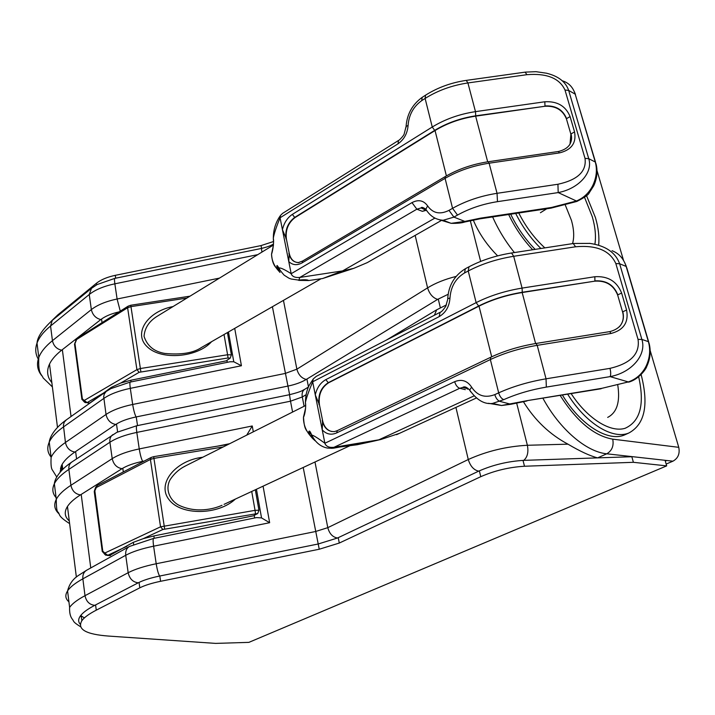 <?xml version="1.0" encoding="UTF-8"?>
<svg xmlns="http://www.w3.org/2000/svg" width="715" height="715" viewBox="0 0 715 715"><rect width="100%" height="100%" fill="white"/><g stroke="black" fill="none" stroke-linecap="round" stroke-linejoin="round"><path stroke-width="1.07" d="M81.385 616.929L80.259 616.115M84.379 617.921L80.706 615.517M617.796 385.242C620.298 401.919 616.92 412.644 607.678 417.399M109.511 555.564L133.339 542.319L143.277 538.654L153.877 535.955L254.263 515.64M151.142 457.457L97.267 485.485M106.142 555.296L105.302 554.929M110.092 555.609L107.161 555.412L107.777 555.269L104.721 553.088L104.685 554.366L104.408 552.668L102.772 551.149L102.29 551.631M255.318 489.784L258.937 510.197L257.74 513.513L254.209 515.363L254.665 517.964M562.446 395.118C580.365 424.907 608.072 442.129 624.409 435.006L626.34 434.13M567.71 394.251C585.71 423.378 612.827 439.948 628.878 432.986C644.859 424.299 648.934 404.815 641.105 374.535M650.167 350.547L678.758 447.331C680.028 453.694 678.088 458.306 672.931 461.184L606.758 453.802C586.291 451.907 559.648 429.17 542.971 398.335M523.353 401.607C534.811 420.241 549.683 434.425 567.978 444.167C580.08 451.335 589.964 455.911 597.624 457.877L523.746 460.362C507.838 461.309 492.823 464.902 478.684 471.149L337.525 538.002L318.202 543.99L159.651 576.04C150.579 577.917 143.447 580.169 138.245 582.805L94.791 605.328C87.516 609.126 82.69 612.692 80.312 616.035C78.141 619.172 78.123 621.907 80.277 624.267M256.444 489.266L261.538 517.91L269.644 522.71L153.609 546.188C141.74 548.646 132.445 551.676 125.724 555.278L82.86 578.828C75.173 583.082 70.088 587.104 67.576 590.912C64.895 595.13 65.342 598.759 68.917 601.816M261.538 517.91L256.471 517.597L153.77 538.386C152.974 538.502 152.921 541.103 153.609 546.188L156.201 563.742L315.476 531.531L327.792 527.661L468.271 459.513C486.754 451.165 506.452 446.419 527.375 445.275L567.978 444.167M72.009 461.908L71.572 462.203C69.462 463.865 68.56 466.26 68.881 469.398L109.913 442.236C116.339 438.098 125.304 434.827 136.806 432.414L139.246 448.922L252.252 425.979L246.729 435.122M560.194 395.493C576.656 421.35 594.174 435.9 612.728 439.153C613.979 445.865 611.986 450.745 606.758 453.802L597.624 457.877L632.721 456.697M666.711 460.487L665.299 461.095M666.157 464.053L672.931 461.184M108.778 636.091L215.608 643.393L248.883 642.365L666.684 465.876L633.401 462.31L524.488 466.243C509.071 467.19 494.494 470.667 480.766 476.682L339.294 543.051L319.239 549.236L160.598 581.295C151.794 583.118 144.868 585.29 139.818 587.819L96.266 610.163C89.035 613.908 84.227 617.411 81.859 620.7C76.916 629.263 85.889 634.393 108.778 636.091M69.284 520.922C65.02 517.177 64.153 512.798 66.692 507.784C68.89 503.628 73.466 499.329 80.438 494.905L122.015 468.691C126.984 465.635 133.875 463.195 142.669 461.354L144.269 461.032M217.673 446.133L229.676 443.702M665.066 460.308L666.684 465.876M631.828 456.724L633.401 462.31M224.027 504.361L353.469 444.069M182.155 467.762L186.123 465.608C179.492 468.825 174.12 473.58 170.036 479.845C164.513 490.24 170.894 501.653 179.787 505.639C196.411 513.12 213.24 509.241 222.043 505.291M103.988 553.231L102.772 551.149L94.755 490.07M94.3 492L97.258 485.494M95.73 487.085L94.595 490.284M97.204 485.521L95.649 487.317L95.935 487.719L150.409 459.441L153.895 458.378L223.169 446.973M311.686 434.899L308.88 431.681M511.931 252.94L573.224 243.529L575.602 246.773C596.471 244.923 609.877 250.518 615.838 263.576L638.039 339.384C640.095 353.782 630.746 363.443 609.984 368.359L546.037 378.816C528.751 381.756 512.968 386.431 498.677 392.848L494.798 394.617C485.101 398.309 477.37 395.815 471.614 387.146C467.279 380.693 461.631 378.87 454.669 381.676L324.887 443.237L325.084 443.908C326.567 446.661 329.535 447.796 333.977 447.304L380.925 439.475L399.578 433.299M470.729 391.883L469.666 390.095C476.825 400.123 484.475 404.556 492.599 403.412L503.798 399.631C516.668 393.92 530.843 389.738 546.34 387.092L610.11 376.626C631.792 372.613 646.896 354.747 641.873 339.419L619.628 263.737C615.57 252.502 605.685 245.728 589.964 243.404L573.671 243.466M589.929 243.413L589.151 243.315M612.067 250.697C618.984 253.423 623.677 258.669 626.152 266.445L648.389 341.654C650.668 349.93 649.864 358.179 645.967 366.411C642.052 374.008 636.171 379.182 628.306 381.935L610.11 376.626C610.941 374.83 610.896 372.077 609.984 368.359M601.905 388.317L628.306 381.935L601.905 388.317L527.527 400.588L501.546 405.503L488.408 403.287M467.369 389.121L468.245 388.915M494.798 394.617C495.915 398.246 497.622 400.498 499.919 401.383L510.957 404.27L526.919 400.981M646.7 366.589C646.056 369.244 638.37 379.674 628.583 382.15L628.691 382.114M645.967 366.411L646.78 366.411C650.355 358.671 651.097 350.886 649.023 343.048L648.389 341.654L641.873 339.419L638.039 339.384M440.002 312.348L316.262 376.358L313.286 378.896L312.669 381.792L324.887 443.237C317.666 437.946 313.286 435.229 311.749 435.095L311.749 435.095C310.703 435.006 310.945 436.087 312.482 438.349L310.221 435.703C305.609 430.216 303.357 424.058 303.464 417.238L305.609 408.006M315.118 440.771L312.482 438.349M363.756 442.603L357.16 444.748L338.731 447.152M447.697 299.424L445.749 306.333C443.05 310.256 441.164 312.249 440.091 312.294L439.162 316.629L312.669 381.792C308.63 391.525 306.217 398.389 305.439 402.393L305.645 406.397M331.84 431.547C327.068 430.323 323.984 426.694 322.599 420.652L319.435 404.788C318.264 394.877 321.33 387.539 328.65 382.766L479.014 306.136C491.956 299.674 506.336 295.134 522.156 292.533L594.773 281.165C605.989 280.441 613.631 285.097 617.68 295.116L622.613 312.062L617.68 295.116M319.435 404.788L315.261 394.85C317.004 387.682 320.526 382.614 325.834 379.638L328.265 382.686L478.657 306.02C491.732 299.478 506.274 294.893 522.263 292.265L594.773 281.165M490.767 357.232L337.337 430.627L336.631 432.924C331.108 435.283 326.299 434.255 322.224 429.831L322.599 420.652M620.432 325.504C623.051 321.732 623.855 317.531 622.837 312.902L622.613 312.062M61.848 470.211L60.462 468.227M62.411 469.63L60.846 467.038M60.963 467.279L62.706 469.335M61.222 466.135L62.616 468.093M565.315 205.116L571.473 220.426C574.011 229.533 574.36 237.264 572.536 243.636M88.052 402.742L89.795 403.046L111.272 387.369L120.683 383.061L130.809 380.255L226.995 360.691M106.535 319.811L102.048 322.653L101.53 319.033M85.219 402.581L87.141 402.59L84.209 400.471L84.227 401.884L84.969 402.465M227.424 332.582L231.374 354.837L230.239 358.117L226.932 360.315L227.281 362.326M510.698 214.205C517.168 227.567 525.311 239.293 535.133 249.374M598.634 245.209C599.465 237.049 598.41 227.871 595.47 217.673L586.523 195.633M515.685 213.454C522.477 226.923 530.879 238.604 540.889 248.489M597.007 170.59L623.543 260.43M448.126 294.303L437.616 299.397L306.27 379.442C301.399 382.337 295.286 384.554 287.939 386.082L136.091 416.943C127.404 418.767 120.612 421.278 115.732 424.487L74.869 452.059C68.014 456.724 63.528 461.282 61.401 465.742L60.069 472.213M228.478 331.975L233.769 361.763L241.429 365.749L130.3 388.352C118.931 390.748 110.092 394.117 103.782 398.452L63.456 426.944C56.217 432.092 51.48 437.16 49.237 442.129C46.833 447.644 47.449 452.622 51.078 457.064M233.769 361.763L229.989 361.781L130.452 382.033C129.773 382.051 129.719 384.161 130.3 388.352L132.677 404.467L285.187 373.453L296.877 369.172L427.588 287.868C435.48 283.033 444.971 279.216 456.072 276.437M473.259 220.023C478.764 233.117 486.888 245.057 497.64 255.863M51.838 382.596C47.556 377.556 46.547 371.934 48.817 365.723C50.783 360.575 55.055 355.409 61.633 350.216L100.806 319.578C105.185 316.236 111.299 313.662 119.128 311.856M273.193 241.634L261.038 245.585L115.258 275.346C107.179 277.062 100.904 279.699 96.436 283.256L57.826 314.886L51.078 321.393M273.452 245.031L157.05 316.361C149.06 321.33 144.725 327.988 144.046 336.318C147.174 345.917 154.074 351.619 164.754 353.425C181.038 355.015 193.273 353.04 201.469 347.49L320.695 278.966M83.315 400.954L82.377 398.872L81.939 399.551M74.575 344.612L74.941 342.771M120.683 383.061L139.166 372.3L136.914 369.637L84.209 400.471L82.377 398.872L74.968 343.584L77.068 338.436L75.853 339.974L127.61 307.763L130.934 306.637L186.91 298.066M76.156 339.804L75.584 340.966M278.564 268.822L277 267.026M466.591 80.339L525.087 72.152L526.955 74.682C546.832 73.118 559.514 78.23 564.993 90.027L585.013 158.364C586.756 171.314 577.729 179.948 557.932 184.256L497.05 193.318C480.623 195.91 465.796 200.915 452.568 208.324L448.984 210.371C440.011 214.822 432.888 213.329 427.615 205.893C423.646 200.37 418.436 199.271 411.983 202.613L291.184 273.702L291.363 274.31C292.757 276.821 295.572 277.858 299.826 277.438L342.61 270.896L353.809 268.34L367.296 262.611L440.914 220.747M427.221 211.399L425.854 209.245C430.001 216.109 435.784 219.782 443.193 220.256L453.918 217.11L457.511 215.072C469.415 208.467 482.741 203.99 497.479 201.657L558.192 192.585C578.748 188.751 593.271 172.476 588.731 158.676L568.675 90.439C565.735 81.85 558.326 76.103 546.439 73.198L535.964 71.679L525.489 72.099M562.33 80.822L562.303 80.804C568.675 82.708 572.974 87.159 575.209 94.166L595.273 162.019C597.329 169.491 596.542 177.231 592.896 185.257C589.258 192.701 583.762 197.948 576.415 200.995L558.192 192.585L557.932 184.256M551.462 207.466L550.979 208.145L576.871 201.442L576.415 200.995L551.462 207.466L480.578 218.138L464.795 221.409L451.147 223.33L439.037 219.639M425.943 210.049L422.377 211.345L426.069 210.371M448.984 210.371L453.918 217.11L464.795 221.409L464.92 221.972L479.872 218.844M592.896 185.257L593.754 185.757L589.205 192.862C588.57 194.73 584.459 197.59 576.871 201.433L576.96 201.407M271.53 254.209L271.53 254.129C272.442 265.9 275.892 266.918 278.886 271.137C274.22 266.168 271.763 260.519 271.53 254.209C272.719 251.314 274.203 241.965 273.309 238.327L273.327 238.202C273.997 233.921 276.24 227.12 280.066 217.789L397.978 143.84L398.559 140.444L282.532 213.419L280.495 215.447L280.066 217.789L291.184 273.702C284.409 269.394 280.36 267.517 279.047 268.071L279.047 268.071C278.171 268.456 278.493 269.904 280.012 272.433L278.886 271.146C276.973 267.553 276.401 265.676 277.161 265.506L279.047 268.071C279.556 269.055 278.868 269.144 284.132 275.15C291.416 279.914 288.931 277.947 291.139 279.011L298.781 280.119M331.519 275.632L322.662 278.519L308.737 280.53L298.763 280.387M434.523 218.307L342.61 270.896L322.662 278.519L353.898 268.313M271.53 254.129L273.416 245.37M273.309 238.327L273.541 242.743M298.942 262.646C293.928 262.539 290.701 259.482 289.262 253.476L286.384 239.033C285.339 229.926 288.234 222.767 295.081 217.548L435.042 130.55C447.045 123.248 460.576 118.449 475.636 116.152L544.857 106.276C555.537 105.686 562.741 109.913 566.45 118.958L570.892 134.241L566.45 118.958M286.384 239.033L282.425 229.676C284.087 222.812 287.394 217.718 292.355 214.384L294.705 217.414L434.684 130.38C446.812 123.007 460.496 118.154 475.716 115.821L544.857 106.276M302.177 262.834L445.079 178.348L445.382 176.498L302.642 261.02L302.177 262.834C297.011 265.631 292.542 265.194 288.762 261.511L289.262 253.476M570.007 144.171L570.892 134.241M546.743 208.78L540.415 212.739M571.187 393.679C587.346 418.561 610.306 432.906 625.089 428.303C640.291 421.457 644.814 404.288 638.665 376.778M81.197 494.423L90.769 567.933M133.339 542.319L133.634 544.401M122.783 468.227L123.32 471.954M153.877 535.955L154.226 538.297M110.503 555.457L107.777 555.269L126.904 546.323M143.277 538.654L162.877 529.484L160.544 526.821L104.721 553.088L104.408 552.668M162.877 529.484L257.74 513.513M612.728 439.153L678.758 447.331M94.791 605.328C89.545 604.774 86.283 601.565 85.005 595.684L82.86 578.828C82.502 574.887 83.762 572.027 86.622 570.239L78.248 575.584C72.814 579.159 69.257 584.271 67.576 590.912L69.614 607.41C72.144 603.737 77.283 599.831 85.005 595.684L128.164 572.715L125.724 555.278C125.313 551.202 126.546 548.262 129.424 546.466L86.622 570.239M138.245 582.805C132.91 582.162 129.549 578.801 128.164 572.715C134.929 569.203 144.278 566.208 156.201 563.742C157.228 570.007 158.381 574.1 159.651 576.04M523.746 460.362C527.456 457.207 528.671 452.184 527.375 445.275L516.623 402.965M478.684 471.149C473.795 470.068 470.327 466.189 468.271 459.513L455.92 407.398M337.525 538.002C332.707 537.215 329.454 533.774 327.792 527.661L314.984 461.997M319.239 549.236L303.205 467.485M252.252 425.979L253.307 431.815M263.075 486.173L269.644 522.71M289.459 394.716L136.958 425.702C136.252 425.747 136.199 427.981 136.806 432.414L290.505 401.195L292.587 412.063M304.787 389.255L304.635 389.344C302.311 390.327 302.981 391.32 289.504 394.707L290.505 401.195L302.293 396.977L304.107 406.272M308.371 387.092L304.635 389.344C302.49 390.855 301.703 393.402 302.293 396.977L306.092 394.707M112.934 434.604L112.541 434.872C110.423 436.543 109.547 439.001 109.913 442.236L112.21 458.646L70.91 485.297C63.501 490.115 58.63 494.789 56.288 499.329C53.607 504.736 54.438 509.491 58.773 513.593M56.074 497.595C52.454 493.529 51.891 488.917 54.367 483.751C56.682 479.095 61.517 474.313 68.881 469.398L70.91 485.297C72.135 490.865 75.307 494.065 80.438 494.905M142.669 461.354C141.356 459.003 140.22 454.856 139.246 448.922C127.681 451.335 118.672 454.579 112.21 458.646C113.533 464.401 116.795 467.753 122.015 468.691M436.722 309.774L434.345 315.27M523.014 460.389L524.488 466.243M479.363 470.827L480.766 476.682M338.231 537.671L339.294 543.051M159.811 576.013L160.598 581.295M139.05 582.403L139.818 587.819M95.587 604.917L96.266 610.163M202.738 457.251C175.479 460.389 156.478 483.796 168.972 499.562C180.698 515.676 217.959 515.372 235.378 499.079M255.496 513.522L255.049 510.349L160.544 526.821L150.409 459.441L151.169 457.439L153.68 456.662L164.656 528.975M258.937 510.197L255.049 510.349L251.716 491.464M104.587 554.027L102.254 551.417L94.255 491.625L94.595 490.293M439.162 316.629C445.731 312.741 449.342 306.538 449.976 298.021C450.79 286.715 455.643 278.358 464.544 272.951L468.227 270.994C481.812 263.898 496.961 259 513.683 256.292L575.602 246.773M468.995 266.793C481.874 260.072 496.058 255.478 511.565 252.994L513.683 256.292L522.084 288.1C505.219 290.871 489.9 295.715 476.136 302.633L468.227 270.994L468.995 266.793L465.331 268.751C454.418 275.481 448.555 285.464 447.724 298.7L449.976 298.021M465.331 268.751L464.544 272.951M648.639 341.752L626.841 268.036L626.152 266.445L619.628 263.737L615.838 263.576M546.34 387.092L546.037 378.816L537.197 345.345L611.048 333.467C623.668 330.133 628.843 322.313 626.581 310.015L621.621 293.034C616.866 281.326 607.938 275.892 594.835 276.732L522.084 288.1L522.263 292.265M503.798 399.631C501.501 398.747 499.794 396.485 498.677 392.848L490.356 359.565C504.459 352.96 520.073 348.214 537.197 345.345L536 343.468C519.555 346.221 504.504 350.797 490.848 357.196L490.356 359.565L336.631 432.924M473.875 395.976L378.727 439.877L333.288 448.216L333.977 447.304L459.727 388.29L462.694 387.45C464.464 386.145 466.788 387.03 469.666 390.095L471.614 387.146M465.304 389.639L459.727 388.29C457.403 387.405 455.723 385.197 454.669 381.676M527.527 400.588L601.154 388.737M303.473 417.14C304.447 429.912 305.627 428.902 310.239 435.721C308.817 432.709 308.46 431.217 309.139 431.208C309.532 430.609 310.408 431.905 311.749 435.095C315.36 442.37 320.561 446.687 327.354 448.055L332.386 448.314M373.132 441.271L357.16 444.748M491.697 356.794L479.014 306.136M535.606 343.531L522.156 292.533M337.337 430.627L334.486 431.601C328.203 431.797 324.11 428.124 322.224 420.581M478.657 306.02L476.136 302.633L325.834 379.638M328.65 382.766L328.265 382.686C320.955 387.459 317.88 394.796 319.06 404.708M594.835 276.732L594.916 280.888C606.141 280.173 613.774 284.829 617.832 294.848L621.621 293.034M626.581 310.015L622.765 311.803L622.988 312.643C624.141 318.059 622.908 322.778 619.306 326.8M536.187 343.441L609.681 331.626L611.048 333.467M594.898 244.226C596.14 236.263 595.264 227.093 592.288 216.725L584.521 197.295M518.75 212.99C525.766 226.78 534.471 238.417 544.866 247.882M62.348 349.653L71.053 416.514M111.272 387.369L111.406 388.352M130.809 380.255L131.051 381.908M89.795 403.046L87.141 402.59L105.221 392.061M139.166 372.3L228.058 357.965L230.239 358.117M508.66 214.509C515.032 227.754 523.04 239.498 532.684 249.75M74.869 452.059C69.784 451.12 66.638 447.921 65.44 442.469L63.394 425.228L64.225 422.163L66.361 419.848M65.44 442.469L106.026 414.459L103.693 396.682L104.274 394.019L106.07 391.606L65.807 420.241C54.563 428.401 49.853 436.829 49.237 442.129L51.114 457.359C53.384 452.497 58.156 447.536 65.44 442.469M115.732 424.487C110.557 423.432 107.322 420.089 106.026 414.459C112.38 410.195 121.264 406.862 132.677 404.467C133.634 410.276 134.769 414.441 136.091 416.943M437.616 299.397C432.834 297.833 429.492 293.99 427.588 287.868L415.156 235.396M306.27 379.442C301.56 378.244 298.432 374.821 296.877 369.172L283.453 300.372M287.939 386.082L272.406 306.726M106.571 391.239L110.87 388.629L130.228 382.078M514.407 252.556C505.576 241.625 498.319 229.747 492.635 216.922M234.717 328.391L241.429 365.749M52.955 319.82L52.249 320.392L50.559 326.004L89.241 294.509C95.292 289.727 103.827 286.17 114.856 283.819L257.757 254.647M261.395 248.454L114.999 278.341C114.391 278.314 114.346 280.137 114.856 283.819L117.099 299.004L219.46 278.117M470.291 220.658L480.65 261.413M91.511 288.252L89.241 294.509L91.35 309.604L52.436 340.68C45.447 346.31 40.907 351.914 38.798 357.5C36.402 364.176 37.386 370.236 41.747 375.697M38.485 359.457C35.428 354.434 34.946 348.974 37.019 343.093C39.102 337.409 43.615 331.706 50.559 326.004L52.436 340.68C53.589 345.863 56.655 349.045 61.633 350.216M120.263 311.141L117.099 299.004C106.026 301.355 97.437 304.894 91.35 309.604C92.593 314.949 95.747 318.273 100.806 319.578M273.505 244.012C271.503 245.075 270.038 246.326 261.44 248.445L261.949 252.082M438.25 299.022L440.342 307.754M306.923 379.039L308.469 386.86M287.966 386.082L289.62 394.689M136.234 416.917L137.521 425.586M116.482 423.995L117.618 431.949M75.62 451.549L76.568 458.869M261.583 248.418L261.038 245.585M115.687 278.198L115.258 275.346M96.659 284.811L96.436 283.256M57.933 315.744L57.826 314.886M173.057 306.556C147.21 311.418 132.731 333.807 147.451 346.99C161.474 360.548 197.394 357.518 211.586 341.681M228.058 357.965L227.593 354.756L140.301 368.538L136.914 369.637L127.61 307.763L128.137 306.163L130.756 305.242L140.864 371.746M231.374 354.837L227.593 354.756L224.027 334.531M84.129 401.624L83.914 400.114M75.96 340.876L74.521 344.156M397.978 143.84C404.082 139.55 407.452 133.41 408.086 125.429C408.9 114.838 413.431 106.58 421.698 100.645L425.112 98.447C437.723 90.519 451.987 85.353 467.905 82.949L526.955 74.682M406.031 127.467L406.084 126.448L408.086 125.429M398.559 140.444C399.158 140.551 404.011 135.412 404.181 133.955L406.084 126.448C406.969 114.212 412.341 104.515 422.181 97.356L421.698 100.645M422.181 97.356L425.586 95.158L425.112 98.447L432.253 127.011L292.355 214.384M425.586 95.158C437.714 87.525 451.272 82.6 466.251 80.384L467.905 82.949L475.484 111.638C459.432 114.087 445.016 119.217 432.253 127.011L434.684 130.38M595.532 162.171L575.209 94.166L568.675 90.439L564.993 90.027M593.772 185.703C597.097 178.267 597.856 170.992 596.033 163.869L595.273 162.019L588.731 158.676L585.013 158.364M497.479 201.657L497.05 193.318L489.105 163.199L559.443 152.903C571.482 149.971 576.522 142.964 574.547 131.891L570.078 116.59C565.726 106.017 557.307 101.083 544.83 101.771L475.484 111.638L475.716 115.821M457.511 215.072L452.568 208.324L445.079 178.348C458.136 170.796 472.812 165.746 489.105 163.199L488.166 161.76C472.409 164.2 458.145 169.115 445.382 176.498M322.59 278.537L308.737 280.53C307.522 279.654 304.233 279.511 298.861 280.119L299.826 277.438L416.863 209.191L421.09 207.931C421.457 206.867 423.048 207.305 425.854 209.245L427.615 205.893M422.377 211.345L416.863 209.191L411.983 202.613M425.89 209.808L421.09 207.931L426.632 210.532M480.578 218.138L480.194 218.799L550.586 208.199M446.401 175.908L435.042 130.55M487.684 161.831L475.636 116.152M302.642 261.02L298.566 262.53C293.552 262.423 290.326 259.366 288.896 253.351M295.081 217.548L294.705 217.414C287.859 222.633 284.963 229.801 286.018 238.917M544.83 101.771L544.973 105.945C555.653 105.355 562.857 109.583 566.575 118.636L570.078 116.59M574.547 131.891L571.026 133.919L571.151 134.411C572.107 138.406 571.455 142.071 569.194 145.422M488.345 161.733L558.37 151.491L559.443 152.903M67.46 506.47L76.362 577.077M624.409 435.006L628.878 432.986M69.614 607.41C69.4 612.398 70.177 616.16 71.965 618.69C74.575 621.818 71.965 621.308 80.518 626.715M153.537 538.431L129.424 546.466M446.401 304.93L436.579 309.863L386.574 339.983M136.735 425.747L116.795 432.361L71.572 462.203C59.658 470.264 54.778 478.782 54.367 483.751L56.288 499.329C56.279 507.328 56.851 511.582 58.004 512.11C60.328 514.442 57.021 515.56 69.623 523.612M81.135 614.98L81.859 620.7M228.317 444.381L153.689 456.662M186.258 465.537L305.251 405.691M510.957 404.27L501.546 405.503L492.599 403.412M467.976 388.737L462.694 387.45M626.385 266.561L624.678 262.566M476.047 398.148L396.53 434.693M380.612 439.537L373.114 441.271M303.473 417.238C304.76 415.352 306.288 406.835 305.412 402.5M305.439 402.393C305.475 396.03 306.717 390.345 309.166 385.358L313.286 378.896M609.904 331.59C620.191 328.82 624.553 322.51 622.988 312.643L622.837 312.902M49.514 364.105L57.486 427.373M89.187 403.296L84.227 401.884L81.885 399.229L74.512 344.156M51.114 457.359C50.747 464.258 51.167 468.468 52.365 469.978L56.78 477.048M114.784 278.385L97.115 284.552L90.868 288.788L52.249 320.392C42.56 329.365 37.475 336.926 37.019 343.093L38.798 357.5C38.047 374.705 41.372 373.391 43.15 377.94L52.383 386.904M62.142 464.339L62.768 469.272M189.984 296.18L130.774 305.242M128.146 306.154L105.838 320.257M102.513 322.358L77.068 338.427M451.12 223.339L443.193 220.256M426.006 210.219L425.398 210.541M451.147 223.33C457.278 223.482 461.872 223.026 464.929 221.963M575.432 94.308L574.315 91.663M273.327 238.202C273.309 230.632 275.266 223.679 279.216 217.333L280.495 215.447M558.585 151.455C568.577 148.908 572.769 143.223 571.151 134.411L571.026 134.733"/></g></svg>

